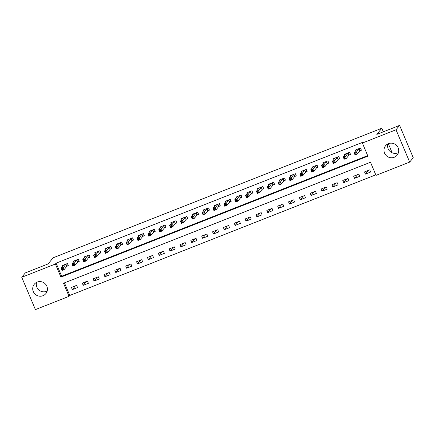 <?xml version="1.0" encoding="UTF-8"?>
<svg xmlns="http://www.w3.org/2000/svg" width="435" height="435" viewBox="0 0 435 435"><rect width="100%" height="100%" fill="white"/><g stroke="black" fill="none" stroke-linecap="round" stroke-linejoin="round"><path stroke-width="0.65" d="M47.176 291.053A7.444 7.232 39.3 0 1 36.567 282.38M37.203 282.092A7.444 7.232 39.3 0 1 45.844 293.62A7.444 7.232 39.3 0 1 34.224 293.174A7.444 7.232 39.3 0 1 37.203 282.092M398.433 152.62A7.444 7.232 39.3 0 1 387.824 143.947M388.46 143.659A7.444 7.232 39.3 0 1 397.101 155.186A7.444 7.232 39.3 0 1 385.486 154.74A7.444 7.232 39.3 0 1 388.46 143.659M21.75 277.28L25.328 272.903L48.122 263.92L53.135 257.792L381.816 128.254L376.802 134.382L399.596 125.4L413.25 157.72L409.672 162.097L376.019 175.359L370.489 162.255L63.515 283.234L69.051 296.338L35.404 309.6L21.75 277.28L55.397 264.018L60.933 277.122L367.907 156.143L362.371 143.039L396.019 129.777L409.672 162.097M64.445 282.87L69.769 295.463L375.807 174.848M69.769 295.463L69.051 296.338M369.723 169.862L364.508 171.912L365.433 174.098L370.642 172.042L369.723 169.862M358.864 174.141L353.655 176.191L354.579 178.377L359.788 176.322L358.864 174.141M348.011 178.415L342.802 180.471L343.721 182.656L348.935 180.601L348.011 178.415M337.158 182.695L331.948 184.75L332.867 186.93L338.077 184.88L337.158 182.695M326.299 186.974L321.09 189.024L322.014 191.21L327.223 189.154L326.299 186.974M315.446 191.253L310.237 193.303L311.161 195.489L316.37 193.434L315.446 191.253M304.592 195.527L299.383 197.582L300.302 199.768L305.517 197.713L304.592 195.527M293.739 199.806L288.525 201.862L289.449 204.042L294.658 201.992L293.739 199.806M282.88 204.086L277.671 206.136L278.596 208.321L283.805 206.266L282.88 204.086M272.027 208.365L266.818 210.415L267.742 212.601L272.952 210.545L272.027 208.365M261.174 212.639L255.965 214.694L256.884 216.88L262.098 214.825L261.174 212.639M250.321 216.918L245.106 218.974L246.031 221.154L251.24 219.104L250.321 216.918M239.462 221.197L234.253 223.247L235.177 225.433L240.386 223.378L239.462 221.197M228.609 225.477L223.4 227.527L224.324 229.713L229.533 227.657L228.609 225.477M217.756 229.751L212.546 231.806L213.465 233.986L218.674 231.937L217.756 229.751M206.902 234.03L201.688 236.085L202.612 238.266L207.821 236.216L206.902 234.03M196.044 238.309L190.834 240.359L191.759 242.545L196.968 240.49L196.044 238.309M185.19 242.583L179.981 244.639L180.9 246.824L186.115 244.769L185.19 242.583M174.337 246.862L169.128 248.918L170.047 251.098L175.256 249.048L174.337 246.862M163.484 251.142L158.269 253.197L159.194 255.378L164.403 253.328L163.484 251.142M152.625 255.421L147.416 257.471L148.34 259.657L153.55 257.602L152.625 255.421M141.772 259.695L136.563 261.75L137.482 263.936L142.696 261.881L141.772 259.695M130.919 263.974L125.71 266.03L126.628 268.21L131.838 266.16L130.919 263.974M120.06 268.254L114.851 270.309L115.775 272.489L120.984 270.44L120.06 268.254M109.207 272.533L103.998 274.583L104.922 276.769L110.131 274.713L109.207 272.533M98.353 276.807L93.144 278.862L94.063 281.048L99.278 278.993L98.353 276.807M87.5 281.086L82.286 283.142L83.21 285.322L88.419 283.272L87.5 281.086M76.642 285.365L71.432 287.421L72.357 289.601L77.566 287.546L76.642 285.365M362.371 143.039L363.084 142.163L56.115 263.142L61.65 276.247L367.689 155.632M360.006 150.766L361.42 150.211L360.495 148.025L355.286 150.08L355.64 150.907M349.153 155.045L350.566 154.485L349.642 152.304L344.433 154.354L344.781 155.186M338.299 159.319L339.708 158.764L338.789 156.584L333.574 158.634L333.928 159.466M327.441 163.598L328.855 163.043L327.93 160.858L322.721 162.913L323.074 163.745M316.588 167.877L318.001 167.323L317.077 165.137L311.868 167.192L312.216 168.019M305.734 172.157L307.148 171.597L306.224 169.416L301.015 171.466L301.363 172.298M294.876 176.431L296.289 175.876L295.37 173.69L290.156 175.745L290.509 176.577M284.022 180.71L285.436 180.155L284.512 177.969L279.303 180.025L279.656 180.857M273.169 184.989L274.583 184.435L273.658 182.249L268.449 184.304L268.797 185.131M262.316 189.268L263.724 188.708L262.805 186.528L257.596 188.578L257.944 189.41M251.457 193.542L252.871 192.988L251.952 190.802L246.737 192.857L247.091 193.689M240.604 197.822L242.018 197.267L241.093 195.081L235.884 197.137L236.238 197.968M229.751 202.101L231.164 201.546L230.24 199.36L225.031 201.416L225.379 202.242M218.897 206.38L220.306 205.82L219.387 203.64L214.178 205.69L214.526 206.522M208.039 210.654L209.452 210.1L208.534 207.914L203.319 209.969L203.672 210.801M197.185 214.933L198.599 214.379L197.675 212.193L192.466 214.248L192.819 215.08M186.332 219.213L187.746 218.653L186.822 216.472L181.612 218.528L181.96 219.354M175.479 223.492L176.887 222.932L175.968 220.752L170.759 222.802L171.107 223.633M164.62 227.766L166.034 227.211L165.11 225.025L159.901 227.081L160.254 227.913M153.767 232.045L155.181 231.491L154.256 229.305L149.047 231.36L149.401 232.192M142.914 236.325L144.328 235.765L143.403 233.584L138.194 235.639L138.542 236.466M132.061 240.604L133.469 240.044L132.55 237.863L127.335 239.913L127.689 240.745M121.202 244.878L122.616 244.323L121.691 242.137L116.482 244.193L116.836 245.025M110.349 249.157L111.762 248.602L110.838 246.417L105.629 248.472L105.977 249.304M99.495 253.436L100.909 252.876L99.985 250.696L94.776 252.746L95.124 253.578M88.637 257.716L90.05 257.156L89.131 254.975L83.917 257.025L84.27 257.857M77.783 261.99L79.197 261.435L78.273 259.249L73.064 261.304L73.417 262.136M66.93 266.269L68.344 265.714L67.42 263.528L62.21 265.584L62.558 266.416M392.185 152.81L388.341 143.708M383.322 131.816L381.816 128.254M399.596 125.4L396.019 129.777M56.115 263.142L55.397 264.018M61.65 276.247L60.933 277.122M368.505 170.341L365.433 174.098M75.429 285.844L72.357 289.601M86.282 281.565L83.21 285.322M97.135 277.291L94.063 281.048M107.994 273.011L104.922 276.769M118.847 268.732L115.775 272.489M129.701 264.453L126.628 268.21M140.554 260.179L137.482 263.936M151.413 255.9L148.34 259.657M162.266 251.62L159.194 255.378M173.119 247.341L170.047 251.098M183.972 243.067L180.9 246.824M194.831 238.788L191.759 242.545M205.684 234.508L202.612 238.266M216.538 230.229L213.465 233.986M227.391 225.955L224.324 229.713M238.249 221.676L235.177 225.433M249.103 217.397L246.031 221.154M259.956 213.117L256.884 216.88M270.815 208.843L267.742 212.601M281.668 204.564L278.596 208.321M292.521 200.285L289.449 204.042M303.374 196.006L300.302 199.768M314.233 191.732L311.161 195.489M325.086 187.452L322.014 191.21M335.94 183.173L332.867 186.93M346.793 178.894L343.721 182.656M357.652 174.62L354.579 178.377M356.374 150.01L356.243 149.7M361.306 149.939L359.827 150.896L357.222 154.082L355.052 154.936L354.128 152.756L356.7 149.52M354.873 153.381L354.128 152.756L356.298 151.902L357.222 154.082L356.107 153.914L355.738 153.038L354.873 153.381L355.237 154.256L356.107 153.914M359.082 148.58L355.738 153.038M355.052 154.936L355.237 154.256M345.515 154.289L345.385 153.979M350.452 154.218L348.973 155.175L346.369 158.362L344.194 159.215L343.275 157.035L345.847 153.8M344.014 157.66L343.275 157.035L345.444 156.176L346.369 158.362L345.254 158.188L344.884 157.318L344.014 157.66L344.384 158.53L345.254 158.188M348.228 152.859L344.884 157.318M344.194 159.215L344.384 158.53M334.662 158.568L334.531 158.258M339.594 158.498L338.12 159.449L335.51 162.641L333.34 163.495L332.422 161.309L334.988 158.079M333.161 161.934L332.422 161.309L334.591 160.455L335.51 162.641L334.401 162.467L334.031 161.597L333.161 161.934L333.531 162.81L334.401 162.467M337.375 157.138L334.031 161.597M333.34 163.495L333.531 162.81M323.809 162.842L323.678 162.538M328.74 162.772L327.261 163.729L324.657 166.915L322.487 167.774L321.563 165.588L324.135 162.358M322.308 166.213L321.563 165.588L323.738 164.734L324.657 166.915L323.542 166.746L323.172 165.871L322.308 166.213L322.678 167.089L323.542 166.746M326.522 161.418L323.172 165.871M322.487 167.774L322.678 167.089M312.955 167.122L312.825 166.812M317.887 167.051L316.408 168.008L313.804 171.194L311.634 172.048L310.71 169.867L313.282 166.632M311.449 170.493L310.71 169.867L312.879 169.008L313.804 171.194L312.689 171.026L312.319 170.15L311.449 170.493L311.819 171.368L312.689 171.026M315.663 165.691L312.319 170.15M311.634 172.048L311.819 171.368M302.097 171.401L301.966 171.091M307.034 171.33L305.555 172.287L302.95 175.474L300.775 176.327L299.856 174.147L302.423 170.911M300.596 174.772L299.856 174.147L302.026 173.288L302.95 175.474L301.836 175.3L301.466 174.43L300.596 174.772L300.966 175.642L301.836 175.3M304.81 169.971L301.466 174.43M300.775 176.327L300.966 175.642M291.243 175.68L291.113 175.37M296.175 175.609L294.702 176.561L292.092 179.753L289.922 180.607L288.998 178.421L291.57 175.191M289.743 179.046L288.998 178.421L291.173 177.567L292.092 179.753L290.977 179.579L290.613 178.709L289.743 179.046L290.112 179.921L290.977 179.579M293.957 174.25L290.613 178.709M289.922 180.607L290.112 179.921M280.39 179.954L280.26 179.65M285.322 179.883L283.843 180.84L281.238 184.027L279.069 184.886L278.144 182.7L280.716 179.465M278.889 183.325L278.144 182.7L280.314 181.846L281.238 184.027L280.124 183.858L279.754 182.983L278.889 183.325L279.259 184.201L280.124 183.858M283.103 178.529L279.754 182.983M279.069 184.886L279.259 184.201M269.537 184.233L269.406 183.923M274.469 184.163L272.99 185.12L270.385 188.306L268.216 189.16L267.291 186.979L269.863 183.744M268.031 187.605L267.291 186.979L269.461 186.12L270.385 188.306L269.27 188.137L268.901 187.262L268.031 187.605L268.4 188.48L269.27 188.137M272.245 182.803L268.901 187.262M268.216 189.16L268.4 188.48M258.678 188.513L258.548 188.203M263.615 188.442L262.136 189.399L259.532 192.585L257.357 193.439L256.438 191.259L259.004 188.023M257.177 191.884L256.438 191.259L258.608 190.399L259.532 192.585L258.417 192.411L258.047 191.541L257.177 191.884L257.547 192.754L258.417 192.411M261.392 187.083L258.047 191.541M257.357 193.439L257.547 192.754M247.825 192.792L247.694 192.482M252.757 192.721L251.283 193.673L248.673 196.865L246.504 197.718L245.579 195.532L248.151 192.303M246.324 196.158L245.579 195.532L247.754 194.679L248.673 196.865L247.558 196.691L247.194 195.815L246.324 196.158L246.694 197.033L247.558 196.691M250.538 191.362L247.194 195.815M246.504 197.718L246.694 197.033M236.972 197.066L236.841 196.761M241.903 196.995L240.424 197.952L237.82 201.139L235.65 201.998L234.726 199.812L237.298 196.576M235.471 200.437L234.726 199.812L236.896 198.958L237.82 201.139L236.705 200.97L236.335 200.095L235.471 200.437L235.835 201.313L236.705 200.97M239.68 195.641L236.335 200.095M235.65 201.998L235.835 201.313M226.113 201.345L225.988 201.035M231.05 201.274L229.571 202.231L226.967 205.418L224.797 206.272L223.873 204.091L226.445 200.856M224.612 204.716L223.873 204.091L226.042 203.232L226.967 205.418L225.852 205.249L225.482 204.374L224.612 204.716L224.982 205.592L225.852 205.249M228.826 199.915L225.482 204.374M224.797 206.272L224.982 205.592M215.26 205.624L215.129 205.315M220.197 205.554L218.718 206.511L216.113 209.697L213.938 210.551L213.019 208.37L215.586 205.135M213.759 208.996L213.019 208.37L215.189 207.511L216.113 209.697L214.999 209.523L214.629 208.653L213.759 208.996L214.129 209.866L214.999 209.523M217.973 204.194L214.629 208.653M213.938 210.551L214.129 209.866M204.406 209.904L204.276 209.594M209.338 209.833L207.859 210.785L205.255 213.971L203.085 214.83L202.161 212.644L204.733 209.414M202.906 213.27L202.161 212.644L204.336 211.791L205.255 213.971L204.14 213.802L203.776 212.927L202.906 213.27L203.275 214.145L204.14 213.802M207.12 208.474L203.776 212.927M203.085 214.83L203.275 214.145M193.553 214.178L193.423 213.873M198.485 214.107L197.006 215.064L194.401 218.25L192.232 219.109L191.308 216.924L193.879 213.688M192.052 217.549L191.308 216.924L193.477 216.07L194.401 218.25L193.287 218.082L192.917 217.206L192.052 217.549L192.417 218.424L193.287 218.082M196.261 212.753L192.917 217.206M192.232 219.109L192.417 218.424M182.695 218.457L182.564 218.147M187.632 218.386L186.153 219.343L183.548 222.53L181.379 223.383L180.454 221.203L183.026 217.968M181.194 221.828L180.454 221.203L182.624 220.344L183.548 222.53L182.434 222.361L182.064 221.486L181.194 221.828L181.564 222.704L182.434 222.361M185.408 217.027L182.064 221.486M181.379 223.383L181.564 222.704M171.841 222.736L171.711 222.426M176.773 222.666L175.3 223.617L172.69 226.809L170.52 227.663L169.601 225.477L172.168 222.247M170.341 226.108L169.601 225.477L171.771 224.623L172.69 226.809L171.58 226.635L171.211 225.765L170.341 226.108L170.71 226.978L171.58 226.635M174.555 221.306L171.211 225.765M170.52 227.663L170.71 226.978M160.988 227.016L160.858 226.706M165.92 226.945L164.441 227.896L161.836 231.083L159.667 231.942L158.742 229.756L161.314 226.526M159.487 230.381L158.742 229.756L160.917 228.902L161.836 231.083L160.722 230.914L160.352 230.039L159.487 230.381L159.857 231.257L160.722 230.914M163.701 225.586L160.352 230.039M159.667 231.942L159.857 231.257M150.135 231.289L150.004 230.985M155.067 231.219L153.588 232.176L150.983 235.362L148.814 236.221L147.889 234.035L150.461 230.8M148.634 234.661L147.889 234.035L150.059 233.182L150.983 235.362L149.868 235.194L149.499 234.318L148.634 234.661L148.998 235.536L149.868 235.194M152.843 229.865L149.499 234.318M148.814 236.221L148.998 235.536M139.276 235.569L139.146 235.259M144.213 235.498L142.734 236.455L140.13 239.642L137.955 240.495L137.036 238.315L139.608 235.079M137.775 238.94L137.036 238.315L139.205 237.456L140.13 239.642L139.015 239.473L138.645 238.597L137.775 238.94L138.145 239.81L139.015 239.473M141.989 234.139L138.645 238.597M137.955 240.495L138.145 239.81M128.423 239.848L128.292 239.538M133.355 239.777L131.881 240.729L129.271 243.921L127.102 244.774L126.183 242.589L128.749 239.359M126.922 243.219L126.183 242.589L128.352 241.735L129.271 243.921L128.162 243.747L127.792 242.877L126.922 243.219L127.292 244.089L128.162 243.747M131.136 238.418L127.792 242.877M127.102 244.774L127.292 244.089M117.57 244.122L117.439 243.817M122.501 244.057L121.022 245.008L118.418 248.195L116.248 249.054L115.324 246.868L117.896 243.638M116.069 247.493L115.324 246.868L117.499 246.014L118.418 248.195L117.303 248.026L116.933 247.151L116.069 247.493L116.439 248.369L117.303 248.026M120.283 242.697L116.933 247.151M116.248 249.054L116.439 248.369M106.716 248.401L106.586 248.091M111.648 248.331L110.169 249.288L107.565 252.474L105.395 253.333L104.471 251.147L107.043 247.912M105.21 251.773L104.471 251.147L106.64 250.294L107.565 252.474L106.45 252.305L106.08 251.43L105.21 251.773L105.58 252.648L106.45 252.305M109.424 246.971L106.08 251.43M105.395 253.333L105.58 252.648M95.858 252.681L95.727 252.371M100.795 252.61L99.316 253.567L96.711 256.753L94.536 257.607L93.617 255.427L96.184 252.191M94.357 256.052L93.617 255.427L95.787 254.567L96.711 256.753L95.597 256.585L95.227 255.709L94.357 256.052L94.727 256.922L95.597 256.585M98.571 251.251L95.227 255.709M94.536 257.607L94.727 256.922M85.004 256.96L84.874 256.65M89.936 256.889L88.463 257.841L85.853 261.033L83.683 261.886L82.764 259.7L85.331 256.471M83.504 260.331L82.764 259.7L84.934 258.847L85.853 261.033L84.738 260.859L84.374 259.989L83.504 260.331L83.873 261.201L84.738 260.859M87.718 255.53L84.374 259.989M83.683 261.886L83.873 261.201M74.151 261.234L74.021 260.929M79.083 261.169L77.604 262.12L74.999 265.306L72.83 266.166L71.906 263.98L74.477 260.75M72.65 264.605L71.906 263.98L74.075 263.126L74.999 265.306L73.885 265.138L73.515 264.262L72.65 264.605L73.02 265.481L73.885 265.138M76.865 259.809L73.515 264.262M72.83 266.166L73.02 265.481M63.298 265.513L63.167 265.203M68.23 265.442L66.751 266.399L64.146 269.586L61.977 270.44L61.052 268.259L63.624 265.024M61.792 268.884L61.052 268.259L63.222 267.405L64.146 269.586L63.031 269.417L62.662 268.542L61.792 268.884L62.161 269.76L63.031 269.417M66.006 264.083L62.662 268.542M61.977 270.44L62.161 269.76M359.022 148.623L359.946 150.804M358.908 148.71L359.827 150.896M348.169 152.897L349.087 155.083M348.049 152.989L348.973 155.175M337.31 157.176L338.234 159.362M337.196 157.269L338.12 159.449M326.457 161.456L327.381 163.642M326.342 161.548L327.261 163.729M315.603 165.735L316.522 167.915M315.484 165.822L316.408 168.008M304.75 170.009L305.669 172.195M304.63 170.101L305.555 172.287M293.891 174.288L294.816 176.474M293.777 174.381L294.702 176.561M283.038 178.567L283.963 180.748M282.924 178.654L283.843 180.84M272.185 182.847L273.104 185.027M272.065 182.934L272.99 185.12M261.332 187.121L262.251 189.307M261.212 187.213L262.136 189.399M250.473 191.4L251.397 193.586M250.359 191.492L251.283 193.673M239.62 195.679L240.544 197.86M239.506 195.766L240.424 197.952M228.767 199.959L229.685 202.139M228.647 200.046L229.571 202.231M217.908 204.232L218.832 206.418M217.794 204.325L218.718 206.511M207.055 208.512L207.979 210.698M206.94 208.604L207.859 210.785M196.201 212.791L197.126 214.972M196.087 212.878L197.006 215.064M185.348 217.07L186.267 219.251M185.228 217.157L186.153 219.343M174.489 221.344L175.414 223.53M174.375 221.437L175.3 223.617M163.636 225.624L164.56 227.809M163.522 225.716L164.441 227.896M152.783 229.903L153.707 232.083M152.669 229.99L153.588 232.176M141.93 234.182L142.849 236.363M141.81 234.269L142.734 236.455M131.071 238.456L131.995 240.642M130.957 238.549L131.881 240.729M120.218 242.735L121.142 244.921M120.103 242.828L121.022 245.008M109.364 247.015L110.289 249.195M109.245 247.102L110.169 249.288M98.511 251.294L99.43 253.475M98.392 251.381L99.316 253.567M87.652 255.568L88.577 257.754M87.538 255.66L88.463 257.841M76.799 259.847L77.724 262.033M76.685 259.94L77.604 262.12M65.946 264.127L66.865 266.307M65.826 264.214L66.751 266.399"/></g></svg>
